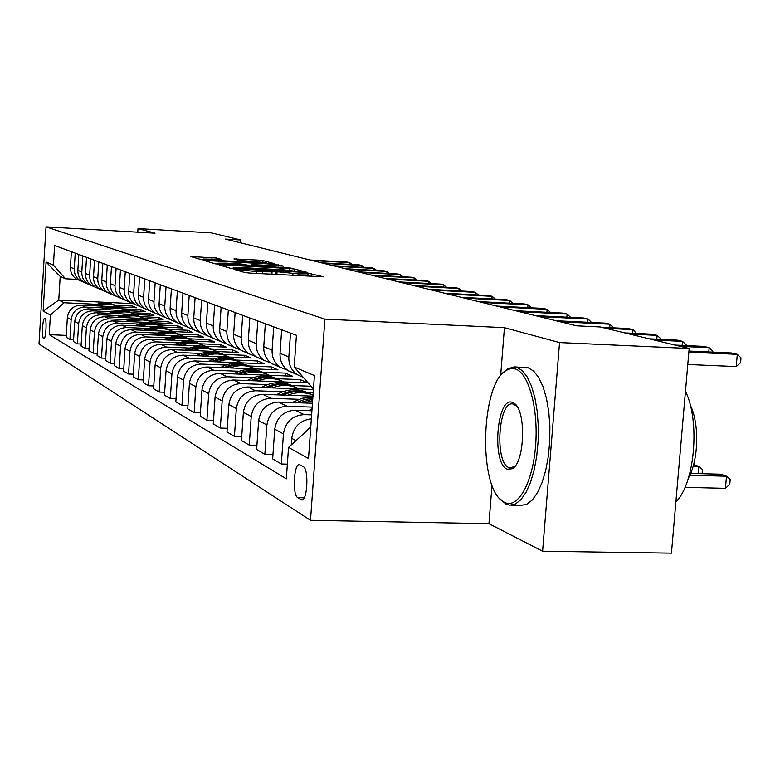 <?xml version="1.0" encoding="UTF-8"?>
<svg xmlns="http://www.w3.org/2000/svg" width="780" height="780" viewBox="0 0 780 780"><rect width="100%" height="100%" fill="white"/><g stroke="black" fill="none" stroke-linecap="round" stroke-linejoin="round"><path stroke-width="1.17" d="M236.008 269.276L233.98 269.334L244.871 272.561L249.902 273.088L323.739 276.832L307.885 273.146L305.887 273.175L308.002 273.809L298.789 273.936L272.132 271.216L270.075 271.245L272.054 271.869L256.698 271.684L236.008 269.276M43.68 338.715L43.846 338.773C45.971 339.388 47.034 318.962 44.899 318.298L44.743 318.26C42.617 317.694 41.564 337.915 43.68 338.715M216.547 258.005L190.905 256.561L201.338 259.662L205.939 260.13L274.784 263.738L263.016 260.578L258.492 260.12L233.912 258.931L238.729 260.286L266.848 262.714L259.447 262.762L216.031 260.383L203.502 259.028L221.227 259.36L216.547 258.005L216.47 259.272M155.044 233.191L138.011 228.589L211.487 232.898L240.737 239.977L225.439 239.089L576.635 325.825L600.249 326.966L689.169 348.485L559.553 342.566L504.436 327.668L324.889 319.147L46.02 226.843L155.044 233.191M222.017 264.869L219.16 264.947L230.656 268.349L235.55 268.856L307.759 272.552L294.694 269.041L289.897 268.554L222.017 264.869L221.959 265.775M215.611 263.894L204.711 260.666L207.529 260.598L273.79 264.235L283.764 266.136L253.968 264.693L251.131 264.712L254.573 265.697L291.115 268.096L215.611 263.894M303.352 466.723L299.423 464.627C293.816 463.369 292.198 495.027 297.726 497.65L301.704 499.951C307.398 501.403 309.007 469.024 303.352 466.723M324.889 319.147L310.498 520.309L39 343.951L46.02 226.843M313.462 388.957L294.197 367.01L296.429 335.283L54.61 245.476L53.42 265.151L65.54 278.801L60.197 276.432L58.763 300.066L64.087 302.757L96.769 304.327M294.197 367.01L314.418 375.57L308.51 458.513L288.532 447.408L310.732 427.245M66.281 335.4L49.228 334.659L286.319 478.852L288.532 447.408M49.228 334.659L50.407 315.091L43.144 311.054L46.078 262.041L53.42 265.151M492.014 485.014L488.962 523.692L542.597 551.216L559.553 342.566M542.597 551.216L671.443 553.157L689.169 348.485M138.011 228.589L137.777 232.186M488.962 523.692L310.498 520.309M240.542 242.824L240.737 239.977M310.148 427.226L310.713 427.508M132.707 303.644L58.763 300.066L43.144 311.054M115.069 305.204L132.62 306.052L132.522 307.603M116.317 306.823L136.607 307.798L132.62 306.052M73.603 339.641L69.937 339.485L66.173 337.262L67.372 317.567C68.64 309.699 73.222 305.555 81.12 305.146L111.628 306.608M69.937 339.485L71.156 319.605C72.442 311.659 77.064 307.486 85.02 307.067L104.559 307.993M123.152 308.88L140.995 309.728L140.897 311.337M124.166 310.547L145.129 311.532L140.995 309.728M81.188 344.029L77.386 343.873L73.476 341.572L74.714 321.516C76.001 313.511 80.671 309.29 88.696 308.87L120.237 310.362M77.386 343.873L78.634 323.632C79.94 315.549 84.649 311.288 92.752 310.859L112.632 311.795M131.528 312.683L149.682 313.531L149.575 315.208M132.171 314.389L153.962 315.412L149.682 313.531M89.056 348.582L85.117 348.416L81.061 346.037L82.319 325.611C83.645 317.46 88.384 313.16 96.554 312.721L129.314 314.262M85.117 348.416L86.395 327.805C87.731 319.566 92.518 315.227 100.757 314.788L121.007 315.734M140.215 316.622L158.681 317.489L158.574 319.225M139.678 318.347L163.127 319.439L158.681 317.489M97.237 353.311L93.142 353.145L88.93 350.668L90.217 329.872C91.562 321.555 96.398 317.177 104.715 316.729L139.532 318.337M93.142 353.145L94.448 332.144C95.803 323.749 100.688 319.322 109.073 318.874L129.704 319.819M149.233 320.716L168.031 321.584L167.915 323.398M105.729 358.225L101.478 358.059L97.1 355.475L98.416 334.288C99.801 325.816 104.715 321.35 113.178 320.882L172.643 323.612L168.031 321.584M101.478 358.059L102.814 336.648C104.198 328.097 109.171 323.583 117.712 323.115L138.733 324.07M158.603 324.977L177.733 325.845L177.606 327.727M114.572 363.334L110.136 363.158L105.593 360.477L106.948 338.871C108.352 330.242 113.363 325.679 121.982 325.211L182.52 327.951L177.733 325.845M110.136 363.158L111.511 341.328C112.934 332.611 117.994 328.01 126.701 327.522L148.112 328.487M168.344 329.394L187.814 330.272L187.688 332.231M123.766 368.648L119.155 368.472L114.416 365.683L115.811 343.648C117.244 334.844 122.353 330.194 131.137 329.696L192.797 332.456L187.814 330.272M119.155 368.472L120.559 346.203C122.011 337.311 127.179 332.611 136.042 332.104L157.882 333.079M178.464 333.996L198.305 334.873L198.169 336.911M133.351 374.185L128.544 374L123.611 371.095L125.034 348.611C126.506 339.631 131.713 334.883 140.663 334.376L203.492 337.145L198.305 334.873M128.544 374L129.987 351.283C131.469 342.196 136.734 337.399 145.772 336.882L168.051 337.857M189.014 338.783L209.225 339.671L209.079 341.796M143.335 379.948L138.323 379.762L133.185 376.73L134.647 353.788C136.149 344.623 141.463 339.768 150.589 339.251L214.627 342.04L209.225 339.671M138.323 379.762L139.805 356.567C141.326 347.295 146.698 342.401 155.912 341.864L178.649 342.849M199.992 343.765L220.603 344.653L220.447 346.876M153.757 385.964L148.522 385.769L143.169 382.61L144.671 359.19C146.211 349.82 151.632 344.867 160.934 344.331L226.229 347.129L220.603 344.653M148.522 385.769L150.053 362.086C151.612 352.619 157.092 347.607 166.491 347.051L189.696 348.046M211.448 348.972L232.459 349.859L232.303 352.18M164.648 392.243L159.178 392.048L153.582 388.752L155.132 364.816C156.702 355.251 162.24 350.191 171.736 349.625L238.329 352.443L232.459 349.859M159.178 392.048L160.748 367.848C162.338 358.166 167.934 353.048 177.538 352.472L201.23 353.467M223.402 354.393L244.832 355.29L244.666 357.718M176.036 398.804L170.313 398.599L164.463 395.158L166.052 370.695C167.661 360.925 173.316 355.738 183.007 355.163L250.965 357.981L244.832 355.29M170.313 398.599L171.931 373.864C173.56 363.968 179.273 358.732 189.072 358.137L213.291 359.131M235.882 360.067L257.761 360.965L257.585 363.509M187.951 405.668L181.954 405.464L175.832 401.856L177.479 376.847C179.127 366.853 184.899 361.549 194.795 360.945L264.166 363.782L257.761 360.965M181.954 405.464L183.622 380.162C185.289 370.042 191.129 364.679 201.143 364.065L225.898 365.06M248.947 365.995L271.274 366.892L271.089 369.564M200.431 412.854L194.142 412.639L187.736 408.866L189.423 383.282C191.12 373.055 197.018 367.624 207.129 367.01L277.982 369.837L271.274 366.892M194.142 412.639L195.868 386.753C197.584 376.399 203.551 370.9 213.778 370.266L239.099 371.27M262.616 372.197L285.412 373.103L285.217 375.901M213.515 420.381L206.924 420.166L200.207 416.208L201.952 390.029C203.687 379.558 209.722 373.99 220.057 373.347L292.442 376.184L285.412 373.103M206.924 420.166L208.699 393.656C210.464 383.058 216.567 377.423 227.019 376.769L252.935 377.773M276.929 378.7L300.232 379.606L300.027 382.551M227.263 428.288L220.34 428.064L213.281 423.91L215.085 397.098C216.869 386.373 223.041 380.669 233.61 380.006L307.603 382.834L300.232 379.606M220.34 428.064L222.173 400.91C223.977 390.049 230.227 384.277 240.922 383.594L267.452 384.598M291.954 385.525L310.772 386.236M241.712 436.585L234.429 436.371L227.009 432.003L228.871 404.527C230.704 393.529 237.032 387.689 247.835 386.987L313.433 389.444M234.429 436.371L236.32 408.535C238.183 397.4 244.579 391.472 255.528 390.76L282.701 391.765M307.739 392.691L313.18 392.886M256.922 445.322L249.249 445.097L241.449 440.505L243.38 412.327C245.261 401.056 251.735 395.06 262.802 394.329L312.956 396.162M249.249 445.097L251.219 416.549C253.13 405.122 259.681 399.048 270.884 398.297L298.75 399.302M272.961 454.526L264.859 454.291L256.639 449.456L258.638 420.547C260.578 408.983 267.218 402.821 278.548 402.061L312.448 403.26M264.859 454.291L266.897 424.993C268.866 413.273 275.594 407.023 287.069 406.244L312.166 407.121M287.352 464.159L281.336 463.993L272.659 458.884L274.726 429.215C276.724 417.339 283.53 411.002 295.142 410.212L311.912 410.787M281.336 463.993L283.442 433.904C285.47 421.863 292.373 415.428 304.132 414.619L311.62 414.872M77.298 279.406L65.54 278.801M305.263 431.788L310.772 426.67M291.252 444.873L291.72 438.36C293.543 426.777 300.085 420.264 311.337 418.811M302.991 377.218L297.268 374.683C291.379 370.441 288.571 364.533 288.844 356.977L290.521 333.089M295.932 373.698L288.356 370.822C282.535 366.629 279.757 360.808 280.03 353.35L281.668 329.803M287.381 370.13L280.342 367.351C274.589 363.207 271.84 357.454 272.103 350.093L273.721 326.849M279.142 366.473L271.889 363.685C266.204 359.599 263.494 353.925 263.747 346.671L265.337 323.729M271.04 363.09L264.284 360.399C258.668 356.363 255.986 350.756 256.24 343.58L257.79 320.931M263.221 359.629L256.269 356.918C250.721 352.93 248.069 347.402 248.303 340.324L249.834 317.977M255.528 356.401L249.044 353.798C243.565 349.859 240.942 344.389 241.176 337.399L242.678 315.315M248.108 353.116L241.429 350.493C236.008 346.603 233.405 341.201 233.639 334.308L235.121 312.507M240.796 350.054L234.566 347.529C229.203 343.678 226.629 338.335 226.863 331.519L228.316 309.982M233.727 346.934L227.311 344.38C222.017 340.577 219.472 335.312 219.697 328.575L221.12 307.31M226.775 344.009L220.789 341.552C215.534 337.789 213.018 332.582 213.242 325.923L214.646 304.912M220.048 341.035L213.876 338.559C208.689 334.844 206.203 329.696 206.417 323.125L207.802 302.367M213.428 338.257L207.655 335.868C202.517 332.192 200.05 327.103 200.265 320.599L201.63 300.076M207.012 335.419L201.064 333.011C195.985 329.375 193.547 324.344 193.752 317.928L195.097 297.648M200.694 332.758L195.127 330.437C190.096 326.84 187.688 321.867 187.882 315.52L189.208 295.464M194.571 330.057L188.838 327.717C183.865 324.158 181.477 319.244 181.672 312.965L182.969 293.144M188.536 327.512L183.163 325.26C178.24 321.74 175.87 316.875 176.066 310.664L177.352 291.057M182.686 324.928L177.148 322.657C172.282 319.176 169.942 314.36 170.128 308.227L171.395 288.844M176.923 322.501L171.727 320.307C166.9 316.856 164.58 312.098 164.765 306.023L166.013 286.845M171.327 320.034L165.974 317.821C161.207 314.408 158.905 309.699 159.091 303.693L160.309 284.729M165.809 317.704L160.787 315.569C156.059 312.185 153.777 307.525 153.953 301.587L155.171 282.818M160.446 315.344L155.278 313.18C150.599 309.835 148.346 305.233 148.522 299.354L149.711 280.79M155.171 313.111L150.306 311.025C145.665 307.72 143.432 303.157 143.608 297.336L144.778 278.957M150.033 310.84L145.031 308.744C140.439 305.468 138.226 300.953 138.392 295.191L139.552 277.017M144.973 308.704L140.254 306.677C135.71 303.43 133.517 298.954 133.682 293.26L134.823 275.262M140.039 306.53L135.194 304.483C130.689 301.275 128.515 296.849 128.68 291.203L129.811 273.4M140.254 306.677L130.621 302.503C126.155 299.315 124.001 294.938 124.156 289.351L125.278 271.713M130.455 302.396L125.755 300.398C121.339 297.248 119.204 292.91 119.359 287.381L120.461 269.929M125.834 300.427L121.358 298.486C116.971 295.366 114.865 291.067 115.011 285.597L116.103 268.31M121.251 298.418L116.688 296.468C112.349 293.377 110.253 289.117 110.399 283.696L111.472 266.594M116.854 296.536L112.466 294.635C108.157 291.574 106.08 287.352 106.226 281.99L107.289 265.034M112.398 294.596L107.971 292.695C103.701 289.653 101.644 285.48 101.79 280.166L102.843 263.386M108.215 292.802L103.906 290.93C99.674 287.918 97.636 283.784 97.773 278.519L98.806 261.885M103.877 290.911L99.577 289.058C95.394 286.075 93.366 281.98 93.512 276.764L94.526 260.296M99.898 289.195L95.667 287.362C91.513 284.407 89.505 280.342 89.641 275.174L90.656 258.863M95.686 287.372L91.504 285.558C87.389 282.633 85.4 278.606 85.537 273.488L86.531 257.332M91.894 285.733L87.731 283.93C83.645 281.024 81.676 277.036 81.812 271.957L82.797 255.938M87.789 283.959L83.723 282.185C79.677 279.308 77.717 275.36 77.844 270.328L78.819 254.465M84.181 282.389L80.087 280.615C76.069 277.758 74.129 273.839 74.256 268.856L75.221 253.13M80.174 280.673L76.216 278.938C72.238 276.11 70.307 272.23 70.434 267.286L71.389 251.706M64.087 302.757L50.407 315.091M46.078 262.041L60.197 276.432M504.436 327.668L500.643 375.687M234.995 268.32L301.168 271.918L283.861 269.86L242.678 267.628L233.191 267.745L234.965 268.817M225.722 263.143L217.922 263.221L230.841 264.625L249.454 265.453L241.322 264.001L225.722 263.143M685.006 487.334L725.429 488.339L726.502 476.219L720.837 474.211L690.661 473.401M689.861 475.235L726.502 476.219L730.207 479.398L729.778 484.234L725.429 488.339M687.784 364.484L736.213 366.571L737.305 354.334L688.857 352.151M736.213 366.571L740.571 362.729L741 357.844L737.305 354.334L731.552 352.969L688.954 351.049M693.157 466.255L698.783 466.411L693.615 464.587M698.158 473.596L698.783 466.411L702.468 469.531L702.107 473.704M308.646 410.67L312.049 408.779M304.015 402.968L312.634 400.627M292.081 402.538L302.25 398.229L312.868 397.293M299.208 402.792L312.731 399.185M312.79 398.375L304.366 399.506L296.361 402.694M708.796 351.946L709.166 347.675L680.365 346.349M712.754 352.121L712.842 351.117L709.166 347.675L703.716 346.388L675.041 345.062M682.12 345.394L682.471 341.357L654.293 340.041M686.039 345.569L686.117 344.731L682.471 341.357L677.293 340.139L649.243 338.822M656.779 339.173L657.101 335.361L629.528 334.055M660.66 339.358L660.718 338.656L657.101 335.361L652.178 334.191L624.721 332.894M287.713 395.236C296.283 391.882 304.726 391.843 313.024 395.109M276.412 394.826L276.373 394.807C287.157 388.664 297.95 388.128 308.763 393.188M283.14 395.07C293.231 390.419 303.127 390.4 312.819 395.031M310.791 394.085C300.758 389.512 290.638 389.805 280.43 394.973M632.668 333.265L632.97 329.648L605.972 328.351M636.509 333.45L632.97 329.648L628.28 328.546L601.399 327.249M504.611 502.437C517.764 509.203 532.672 483.064 535.567 446.033C538.658 409.081 528.713 372.694 515.229 368.921L510.754 368.579L506.298 370.315C481.231 383.292 477.906 484.819 502.086 500.848L504.611 502.437M503.012 372.976L507.741 368.784L514.274 366.873L516.906 367.331L522.288 370.636L527.241 376.994L531.511 386.168L534.885 397.761L537.186 411.226L538.298 425.919L538.142 441.119L536.737 456.066L534.154 470.028L530.527 482.323L526.032 492.356L520.923 499.688L515.424 503.997L509.818 505.148L506.025 504.094L499.444 498.342M507.253 469.19C491.419 463.788 496.802 395.411 512.567 402.441L514.274 403.377C526.451 410.631 524.784 462.94 512.177 468.77L507.253 469.19M516.779 406.107L512.606 403.865C498.157 401.68 494.637 462.91 508.93 467.6L510.549 468L515.083 466.031M685.464 391.258C700.333 421.122 694.814 483.815 675.889 501.842M681.515 436.878L679.166 464.061M690.271 405.093C699.533 423.404 698.626 460.317 688.438 478.072M514.274 366.873L528.216 367.809L533.666 371.104L538.678 377.462L542.997 386.617L546.419 398.19L548.759 411.635L549.88 426.299L549.734 441.48L548.321 456.407L545.717 470.34L542.051 482.615L537.517 492.628L532.35 499.941L526.792 504.241L521.128 505.391L510.939 505.177M272.21 387.904C281.57 384.306 290.608 384.647 299.344 388.918M261.388 387.494C271.879 381.576 282.389 381.069 292.91 385.983M267.862 387.738C277.69 383.243 287.332 383.243 296.77 387.738M294.84 386.841C285.07 382.395 275.213 382.658 265.278 387.64M257.468 380.913C266.604 377.423 275.428 377.764 283.969 381.937M247.143 380.523C257.361 374.819 267.589 374.361 277.826 379.129M253.325 380.757C262.899 376.418 272.288 376.428 281.502 380.796M279.659 379.948C270.143 375.619 260.54 375.863 250.858 380.659M243.418 374.264C252.34 370.87 260.978 371.212 269.315 375.277M233.561 373.873C243.506 368.384 253.471 367.965 263.445 372.596M239.46 374.107C248.8 369.905 257.965 369.935 266.945 374.195M265.19 373.376C255.908 369.164 246.548 369.379 237.11 374.02M230.022 367.916C238.748 364.621 247.182 364.952 255.343 368.93M220.594 367.546C230.295 362.242 240.006 361.852 249.717 366.366M226.239 367.77C235.355 363.704 244.296 363.743 253.061 367.887M251.384 367.107C242.336 363.002 233.201 363.188 223.987 367.682M217.24 361.861C225.761 358.654 234.019 358.985 242.005 362.875M208.201 361.491C217.669 356.382 227.136 356.021 236.603 360.409M213.613 361.715C222.514 357.776 231.241 357.825 239.801 361.861M238.202 361.12C229.369 357.123 220.447 357.289 211.458 361.627M609.697 327.649L609.98 324.207L560.293 321.789M613.499 327.824L609.98 324.207L605.514 323.154L556.023 320.736M587.788 322.286L588.062 319.03L539.37 316.622M591.552 322.471L588.062 319.03L583.791 318.016L535.304 315.617M566.875 317.177L567.128 314.077L519.402 311.698M570.599 317.363L567.128 314.077L563.053 313.111L515.521 310.732M546.887 312.302L547.121 309.338L500.331 306.979M550.563 312.488L547.121 309.338L543.231 308.422L496.616 306.062M527.767 307.642L527.992 304.814L482.089 302.474M531.404 307.827L527.992 304.814L524.258 303.937L478.53 301.597M205.013 356.08C213.349 352.94 221.432 353.281 229.252 357.084M196.355 355.719C205.598 350.776 214.832 350.444 224.075 354.715M201.542 355.933C210.239 352.111 218.761 352.17 227.126 356.109M225.595 355.397C216.967 351.488 208.26 351.644 199.475 355.846M509.447 303.176L509.662 300.476L464.627 298.165M513.045 303.361L509.662 300.476L506.093 299.637L461.224 297.326M193.313 350.542C201.474 347.49 209.391 347.822 217.045 351.536M185.016 350.191C194.035 345.404 203.053 345.101 212.072 349.264M189.998 350.395C198.49 346.69 206.817 346.759 214.997 350.6M213.535 349.918C205.101 346.106 196.599 346.242 188.009 350.317M491.897 298.906L492.102 296.322L447.886 294.031M495.368 299.081L492.102 296.322L488.68 295.513L444.629 293.221M182.111 345.238C190.105 342.254 197.857 342.596 205.364 346.232M174.145 344.897C182.959 340.265 191.773 339.982 200.577 344.048M178.932 345.101C187.229 341.494 195.38 341.572 203.385 345.325M201.981 344.672C193.732 340.948 185.416 341.065 177.031 345.014M475.059 294.811L475.254 292.344L431.837 290.072M478.403 294.976L475.254 292.344L471.968 291.564L428.707 289.292M171.376 340.158C179.205 337.252 186.8 337.574 194.161 341.143M163.722 339.817C172.341 335.332 180.95 335.078 189.559 339.046M168.324 340.022C176.446 336.511 184.421 336.599 192.25 340.265M190.905 339.641C182.832 336.005 174.701 336.102 166.491 339.944M458.894 290.881L459.079 288.512L416.432 286.26M462.121 291.047L459.079 288.512L455.92 287.761L413.429 285.519M161.07 335.273C168.753 332.446 176.192 332.767 183.407 336.268M153.719 334.952C162.143 330.603 170.566 330.359 178.981 334.24M158.135 335.147C166.091 331.744 173.891 331.831 181.564 335.41M180.268 334.815C172.38 331.256 164.414 331.334 156.38 335.069M443.362 287.099L443.537 284.837L401.642 282.604M446.472 287.264L443.537 284.837L440.495 284.115L398.746 281.892M151.184 330.593C158.71 327.824 166.013 328.156 173.092 331.578M144.105 330.281C152.353 326.06 160.592 325.835 168.811 329.628M148.356 330.466C156.146 327.151 163.79 327.249 171.298 330.749M170.059 330.174C162.328 326.693 154.537 326.761 146.669 330.398M428.425 283.471L428.59 281.297L387.416 279.094M431.428 283.637L428.59 281.297L425.665 280.605L384.628 278.411M141.677 326.098C149.058 323.388 156.224 323.71 163.166 327.073M134.862 325.786C142.935 321.691 150.998 321.487 159.052 325.192M138.967 325.972C147.215 322.52 155.201 322.881 162.913 327.064M160.241 325.718C152.675 322.306 145.041 322.374 137.339 325.904M132.532 321.769C139.776 319.127 146.806 319.449 153.631 322.735M125.97 321.477C133.877 317.489 141.765 317.304 149.653 320.921M129.919 321.652C137.397 318.503 144.739 318.601 151.944 321.965M150.803 321.438C143.383 318.094 135.905 318.142 128.349 321.584M123.737 317.606C130.845 315.013 137.748 315.334 144.446 318.572M117.409 317.314C125.151 313.443 132.883 313.267 140.605 316.807M121.222 317.489C128.544 314.418 135.739 314.525 142.818 317.821M141.707 317.304C134.443 314.038 127.111 314.077 119.71 317.421M115.264 313.599C122.245 311.064 129.022 311.376 135.603 314.555M109.161 313.316C116.746 309.543 124.322 309.387 131.888 312.858M112.837 313.492C120.022 310.489 127.082 310.596 134.024 313.823M132.951 313.326C125.824 310.128 118.638 310.157 111.374 313.423M414.043 279.981L414.2 277.894L373.727 275.71M416.949 280.137L414.2 277.894L411.392 277.231L371.046 275.048M400.198 276.627L400.354 274.619L360.545 272.454M403.006 276.783L400.354 274.619L397.644 273.975L357.962 271.82M386.86 273.39L386.997 271.459L347.841 269.324M389.571 273.536L386.997 271.459L384.384 270.845L345.355 268.71M373.99 270.27L374.127 268.418L335.595 266.292M376.613 270.416L374.127 268.418L371.602 267.823L333.206 265.707M107.094 309.738C113.958 307.252 120.617 307.564 127.082 310.684M101.205 309.455C108.644 305.789 116.074 305.643 123.484 309.036M104.754 309.631C111.803 306.696 118.736 306.813 125.541 309.972M124.517 309.494C117.517 306.355 110.468 306.374 103.35 309.562M361.569 267.267L361.696 265.473L323.788 263.377M364.114 267.404L361.696 265.473L359.268 264.898L321.467 262.811M99.226 306.014C105.963 303.576 112.505 303.888 118.862 306.95M93.532 305.74C100.825 302.162 108.108 302.035 115.382 305.36M96.964 305.906C103.877 303.04 110.682 303.157 117.361 306.257M116.376 305.799C109.512 302.718 102.59 302.728 95.599 305.838M349.577 264.361L349.703 262.636L312.38 260.559M352.043 264.498L349.703 262.636L347.353 262.08L310.148 260.013M81.12 305.146L85.02 307.067M88.696 308.87L92.752 310.859M96.554 312.721L100.757 314.788M104.715 316.729L109.073 318.874M113.178 320.882L117.712 323.115M121.982 325.211L126.701 327.522M131.137 329.696L136.042 332.104M140.663 334.376L145.772 336.882M150.589 339.251L155.912 341.864M160.934 344.331L166.491 347.051M171.736 349.625L177.538 352.472M183.007 355.163L189.072 358.137M194.795 360.945L201.143 364.065M207.129 367.01L213.778 370.266M220.057 373.347L227.019 376.769M233.61 380.006L240.922 383.594M247.835 386.987L255.528 390.76M262.802 394.329L270.884 398.297M278.548 402.061L287.069 406.244M295.142 410.212L304.132 414.619M291.72 438.36L295.844 440.583M274.726 429.215L283.442 433.904M280.03 353.35L288.844 356.977M258.638 420.547L266.897 424.993M263.747 346.671L272.103 350.093M243.38 412.327L251.219 416.549M248.303 340.324L256.24 343.58M228.871 404.527L236.32 408.535M233.639 334.308L241.176 337.399M215.085 397.098L222.173 400.91M219.697 328.575L226.863 331.519M201.952 390.029L208.699 393.656M206.417 323.125L213.242 325.923M189.423 383.282L195.868 386.753M193.752 317.928L200.265 320.599M177.479 376.847L183.622 380.162M181.672 312.965L187.882 315.52M166.052 370.695L171.931 373.864M170.128 308.227L176.066 310.664M155.132 364.816L160.748 367.848M159.091 303.693L164.765 306.023M144.671 359.19L150.053 362.086M148.522 299.354L153.953 301.587M134.647 353.788L139.805 356.567M138.392 295.191L143.608 297.336M125.034 348.611L129.987 351.283M128.68 291.203L133.682 293.26M115.811 343.648L120.559 346.203M119.359 287.381L124.156 289.351M106.948 338.871L111.511 341.328M110.399 283.696L115.011 285.597M98.416 334.288L102.814 336.648M101.79 280.166L106.226 281.99M90.217 329.872L94.448 332.144M93.512 276.764L97.773 278.519M82.319 325.611L86.395 327.805M85.537 273.488L89.641 275.174M74.714 321.516L78.634 323.632M77.844 270.328L81.812 271.957M67.372 317.567L71.156 319.605M70.434 267.286L74.256 268.856M302.611 499.736L301.002 499.707M304.229 497.796L297.726 497.65M240.766 271.343L240.854 270.046M256.581 273.439L256.698 271.684M262.45 273.76L262.577 271.996M275.379 274.443L275.584 271.577M276.88 274.531L277.066 271.986M292.851 275.379L292.968 273.624M298.662 275.691L298.789 273.936M311.142 276.354L311.347 273.497M239.362 270.933L239.45 269.627M289.78 270.26L289.897 268.554M294.577 270.719L294.694 269.041M233.493 268.71L233.551 267.891M207.47 261.476L207.529 260.598M273.683 265.765L273.79 264.235M278.363 266.019L278.45 264.703M251.16 266.048L251.248 264.761M254.543 266.233L254.573 265.697M236.632 259.701L236.691 258.911M258.385 261.622L258.492 260.12M262.918 262.041L263.016 260.578M193.713 257.4L193.772 256.542M211.945 259.019L212.043 257.556M288.356 370.822L297.268 374.683M271.889 363.685L280.342 367.351M256.269 356.918L264.284 360.399M241.429 350.493L249.044 353.798M227.311 344.38L234.566 347.529M213.876 338.559L220.789 341.552M201.064 333.011L207.655 335.868M188.838 327.717L195.127 330.437M177.148 322.657L183.163 325.26M165.974 317.821L171.727 320.307M155.278 313.18L160.787 315.569M145.031 308.744L150.306 311.025M125.755 300.398L130.621 302.503M116.688 296.468L121.358 298.486M107.971 292.695L112.466 294.635M99.577 289.058L103.906 290.93M91.504 285.558L95.667 287.362M83.723 282.185L87.731 283.93M76.216 278.938L80.087 280.615M271.889 274.258L272.044 271.996M307.837 276.178L307.993 273.936M233.123 268.681L233.191 267.745M251.033 266.048L251.131 264.712M217.854 264.196L217.922 263.221M203.444 259.945L203.502 259.028M266.789 263.474L266.838 262.802M515.609 405.034L514.274 403.377M513.611 467.181L512.177 468.77M502.086 500.848L503.422 502.466M506.298 370.315L507.741 368.784"/></g></svg>
